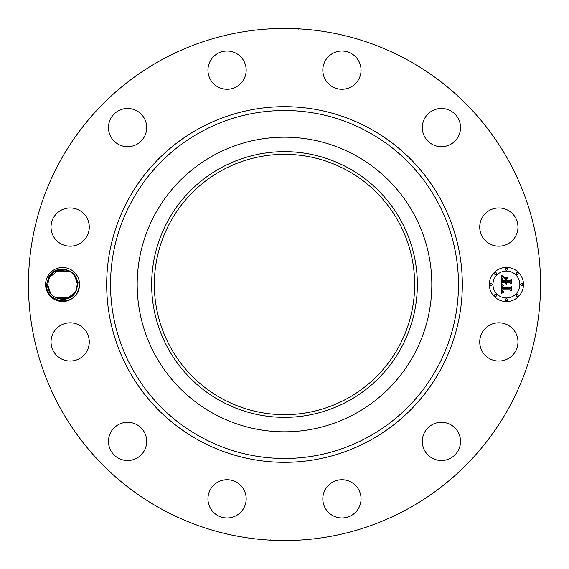 <?xml version="1.0" encoding="UTF-8"?>
<svg xmlns="http://www.w3.org/2000/svg" width="569" height="569" viewBox="0 0 569 569"><rect width="100%" height="100%" fill="white"/><g stroke="black" fill="none" stroke-linecap="round" stroke-linejoin="round"><path stroke-width="0.85" d="M161.745 509.205A256.05 256.05 0 0 1 59.795 161.745A256.05 256.05 0 0 1 407.255 59.795A256.05 256.05 0 0 1 509.205 407.255A256.05 256.05 0 0 1 161.745 509.205M295.603 28.692L297.872 28.799M291.093 28.535L288.014 28.471M271.989 28.756L272.949 28.713M273.248 28.699L278.461 28.521M282.501 28.457L278.646 28.514M273.397 540.308L271.129 540.201M277.907 540.465L280.986 540.529M297.011 540.244L296.051 540.287M295.752 540.301L290.539 540.479M286.499 540.543L290.354 540.486M47.682 276.356A16.985 16.985 0 0 1 79.447 282.409L77.484 283.383A14.936 14.936 0 0 0 77.292 281.875C75.954 268.319 55.463 264.123 48.742 276.932L46.637 284.45C45.314 300.382 69.546 307.658 77.384 292.58L79.447 286.598A16.985 16.985 0 0 1 54.446 299.408A16.985 16.985 0 0 1 47.682 276.356M79.447 282.409L79.447 286.591M515.628 351.101A19.118 19.118 0 0 1 489.681 358.712A19.118 19.118 0 0 1 482.071 332.765A19.118 19.118 0 0 1 508.017 325.155A19.118 19.118 0 0 1 515.628 351.101M431.466 425.086A19.118 19.118 0 0 1 457.739 431.466A19.118 19.118 0 0 1 451.359 457.739A19.118 19.118 0 0 1 425.086 451.359A19.118 19.118 0 0 1 431.466 425.086M341.485 479.738A19.118 19.118 0 0 1 361.045 498.394A19.118 19.118 0 0 1 342.389 517.961A19.118 19.118 0 0 1 322.822 499.298A19.118 19.118 0 0 1 341.485 479.738M236.235 482.071A19.118 19.118 0 0 1 243.845 508.017A19.118 19.118 0 0 1 217.899 515.628A19.118 19.118 0 0 1 210.288 489.681A19.118 19.118 0 0 1 236.235 482.071M143.914 431.466A19.118 19.118 0 0 1 137.534 457.739A19.118 19.118 0 0 1 111.261 451.359A19.118 19.118 0 0 1 117.641 425.086A19.118 19.118 0 0 1 143.914 431.466M89.262 341.485A19.118 19.118 0 0 1 70.606 361.045A19.118 19.118 0 0 1 51.039 342.389A19.118 19.118 0 0 1 69.703 322.822A19.118 19.118 0 0 1 89.262 341.485M86.929 236.235A19.118 19.118 0 0 1 60.983 243.845A19.118 19.118 0 0 1 53.372 217.899A19.118 19.118 0 0 1 79.319 210.288A19.118 19.118 0 0 1 86.929 236.235M137.534 143.914A19.118 19.118 0 0 1 111.261 137.534A19.118 19.118 0 0 1 117.641 111.261A19.118 19.118 0 0 1 143.914 117.641A19.118 19.118 0 0 1 137.534 143.914M227.515 89.262A19.118 19.118 0 0 1 207.955 70.606A19.118 19.118 0 0 1 226.611 51.039A19.118 19.118 0 0 1 246.178 69.703A19.118 19.118 0 0 1 227.515 89.262M332.765 86.929A19.118 19.118 0 0 1 325.155 60.983A19.118 19.118 0 0 1 351.101 53.372A19.118 19.118 0 0 1 358.712 79.319A19.118 19.118 0 0 1 332.765 86.929M425.086 137.534A19.118 19.118 0 0 1 431.466 111.261A19.118 19.118 0 0 1 457.739 117.641A19.118 19.118 0 0 1 451.359 143.914A19.118 19.118 0 0 1 425.086 137.534M479.738 227.515A19.118 19.118 0 0 1 498.394 207.955A19.118 19.118 0 0 1 517.961 226.611A19.118 19.118 0 0 1 499.298 246.178A19.118 19.118 0 0 1 479.738 227.515M506.41 301.57A17.07 17.07 0 0 1 489.34 284.5A17.07 17.07 0 0 1 506.41 267.43A17.07 17.07 0 0 1 523.48 284.5A17.07 17.07 0 0 1 506.41 301.57M77.292 281.875L77.526 284.592L76.737 289.294A14.936 14.936 0 0 1 76.182 290.688L76.516 289.906M346.898 170.273A130.159 130.159 0 0 1 398.727 346.898A130.159 130.159 0 0 1 222.102 398.727A130.159 130.159 0 0 1 170.273 222.102A130.159 130.159 0 0 1 346.898 170.273M277.011 414.445L288.604 414.595M291.989 154.555L280.396 154.405M277.011 154.555L284.5 154.341M74.61 275.631L77.526 284.464L74.603 275.624M55.812 271.193L57.917 270.311L55.812 271.193L57.917 270.311L55.812 271.193L57.917 270.311L55.812 271.193L57.917 270.311L55.812 271.193L70.471 271.811L58.792 270.055L49.482 277.338L52.675 273.333L49.482 277.338C55.805 263.98 78.23 269.407 77.526 284.408L75.698 291.662L77.526 284.592L75.698 291.662L72.505 295.667L75.698 291.662C69.375 305.02 46.95 299.593 47.654 284.592L49.482 277.338L47.654 284.592C46.95 299.593 69.375 305.02 75.698 291.662L67.163 298.718L56.103 297.95L69.368 297.807L67.263 298.689L69.375 297.807L67.263 298.689L69.368 297.807L55.093 297.416M220.808 167.919A132.847 132.847 0 0 0 167.919 348.192A132.847 132.847 0 0 0 348.192 401.081A132.847 132.847 0 0 0 401.081 220.808A132.847 132.847 0 0 0 220.808 167.919M72.491 295.681L75.698 291.662C69.375 305.02 46.95 299.593 47.654 284.592L49.482 277.338L47.654 284.592C46.95 299.593 69.375 305.02 75.698 291.662L77.526 284.408C78.23 269.407 55.805 263.98 49.482 277.338C55.805 263.98 78.23 269.407 77.526 284.408L75.698 291.662L77.484 283.383M355.127 155.223A147.314 147.314 0 0 1 413.777 355.127A147.314 147.314 0 0 1 213.873 413.777A147.314 147.314 0 0 1 155.223 213.873A147.314 147.314 0 0 1 355.127 155.223A147.314 147.314 0 0 0 137.186 284.5A147.314 147.314 0 0 0 355.127 413.777A147.314 147.314 0 0 0 355.127 155.223M49.283 291.285L47.654 284.536L50.613 293.426M506.41 271.05A13.45 13.45 0 0 1 519.86 284.5A13.45 13.45 0 0 1 506.41 297.95A13.45 13.45 0 0 1 492.96 284.5A13.45 13.45 0 0 1 506.41 271.05M491.154 283.469A1.031 1.031 0 0 1 492.185 284.5A1.031 1.031 0 0 1 491.154 285.531A1.031 1.031 0 0 1 490.115 284.5A1.031 1.031 0 0 1 491.154 283.469M506.41 268.205A1.031 1.031 0 0 1 507.441 269.244A1.031 1.031 0 0 1 506.41 270.275A1.031 1.031 0 0 1 505.379 269.244A1.031 1.031 0 0 1 506.41 268.205M495.62 272.672A1.031 1.031 0 0 1 496.652 273.71A1.031 1.031 0 0 1 495.62 274.742A1.031 1.031 0 0 1 494.582 273.71A1.031 1.031 0 0 1 495.62 272.672M521.666 283.469A1.031 1.031 0 0 1 522.705 284.5A1.031 1.031 0 0 1 521.666 285.531A1.031 1.031 0 0 1 520.635 284.5A1.031 1.031 0 0 1 521.666 283.469M517.2 272.672A1.031 1.031 0 0 1 518.238 273.71A1.031 1.031 0 0 1 517.2 274.742A1.031 1.031 0 0 1 516.168 273.71A1.031 1.031 0 0 1 517.2 272.672M506.41 300.795A1.031 1.031 0 0 1 505.379 299.756A1.031 1.031 0 0 1 506.41 298.725A1.031 1.031 0 0 1 507.441 299.756A1.031 1.031 0 0 1 506.41 300.795M495.62 296.328A1.031 1.031 0 0 1 494.582 295.29A1.031 1.031 0 0 1 495.62 294.258A1.031 1.031 0 0 1 496.652 295.29A1.031 1.031 0 0 1 495.62 296.328M517.2 296.328A1.031 1.031 0 0 1 516.168 295.29A1.031 1.031 0 0 1 517.2 294.258A1.031 1.031 0 0 1 518.238 295.29A1.031 1.031 0 0 1 517.2 296.328M501.303 284.493L503.565 285.574L502.157 286.477L501.972 288.191L510.059 288.284L510.877 287.402L510.877 290.816L510.002 289.77L502.576 289.77L502.818 291.321L503.935 291.968L502.655 291.442L502.022 289.77L502.292 291.79L503.693 292.352L501.381 293.433L501.303 284.493M501.773 284.023L503.885 285.304L501.773 284.023M502.939 286.015L502.583 287.679L510.08 287.686L511.488 286.499L511.488 290.311L511.282 286.911L510.144 287.914L502.37 287.914L502.939 286.015M501.303 283.81L501.303 276.065L503.544 277.288L502.121 278.483L501.922 281.306L505.414 281.306L505.414 280.851L502.335 280.851L502.427 278.618L503.096 277.75L502.534 280.666L505.414 280.666L505.414 279.543L504.155 278.348L507.278 278.348L506.04 279.599L506.04 281.306L509.803 281.306L510.77 280.353L510.77 284.016L509.803 282.8L506.595 282.8L506.865 283.952L506.04 282.8L506.474 284.28L505.414 282.8L502.263 282.8L501.303 283.81M501.758 275.496L504.042 276.84L502.776 276.513L501.758 275.496M504.411 277.8L507.633 277.8L504.411 277.8M506.666 279.137L506.666 280.666L509.86 280.666L511.488 279.358L511.488 283.675L511.282 279.77L509.952 280.851L506.467 280.851L506.666 279.137M50.549 293.341L47.654 284.536L50.591 293.398M67.298 298.675L75.698 291.662L77.526 284.408C78.23 269.407 55.805 263.98 49.482 277.338L52.675 273.333L49.482 277.338C55.805 263.98 78.23 269.407 77.526 284.408L75.698 291.662C69.375 305.02 46.95 299.593 47.654 284.592L49.482 277.338L52.746 273.269L49.482 277.338L47.654 284.592C46.95 299.593 69.375 305.02 75.698 291.662L72.434 295.731L75.698 291.662L77.526 284.408C78.23 269.407 55.805 263.98 49.482 277.338C55.805 263.98 78.23 269.407 77.526 284.408L75.698 291.662C69.375 305.02 46.95 299.593 47.654 284.592L49.482 277.338L52.675 273.333L49.482 277.338L47.654 284.592C46.95 299.593 69.375 305.02 75.698 291.662L77.526 284.408C78.23 269.407 55.805 263.98 49.482 277.338C55.805 263.98 78.23 269.407 77.526 284.408L75.698 291.662L77.526 284.592L75.698 291.662L72.505 295.667L75.698 291.662C69.375 305.02 46.95 299.593 47.654 284.592L49.482 277.338L47.654 284.592C46.95 299.593 69.375 305.02 75.698 291.662L72.434 295.731L75.698 291.662L77.526 284.408C78.23 269.407 55.805 263.98 49.482 277.338L52.675 273.333L49.482 277.338C55.805 263.98 78.23 269.407 77.526 284.408L75.698 291.662C69.375 305.02 46.957 299.593 47.654 284.592L49.482 277.338L47.654 284.592C46.95 299.593 69.375 305.02 75.698 291.662L77.526 284.408C78.23 269.407 55.805 263.98 49.482 277.338C55.805 263.98 78.23 269.407 77.526 284.408L75.698 291.662C69.375 305.02 46.95 299.593 47.654 284.592L49.482 277.338L52.675 273.333M69.368 297.807L67.263 298.689L69.368 297.807L67.263 298.689L69.368 297.807L55.243 297.502M47.654 284.536L50.57 293.369L47.654 284.536M75.698 291.662L72.505 295.667L75.698 291.662C69.375 305.02 46.95 299.593 47.654 284.592L49.482 277.338C55.805 263.98 78.23 269.407 77.526 284.408M369.75 128.452A177.812 177.812 0 0 1 440.548 369.75A177.812 177.812 0 0 1 199.25 440.548A177.812 177.812 0 0 1 128.452 199.25A177.812 177.812 0 0 1 369.75 128.452M367.908 131.823A173.972 173.972 0 0 1 437.177 367.908A173.972 173.972 0 0 1 201.092 437.177A173.972 173.972 0 0 1 131.823 201.092A173.972 173.972 0 0 1 367.908 131.823M298.462 29.076L298.071 28.813M270.538 539.924L270.929 540.187"/></g></svg>
